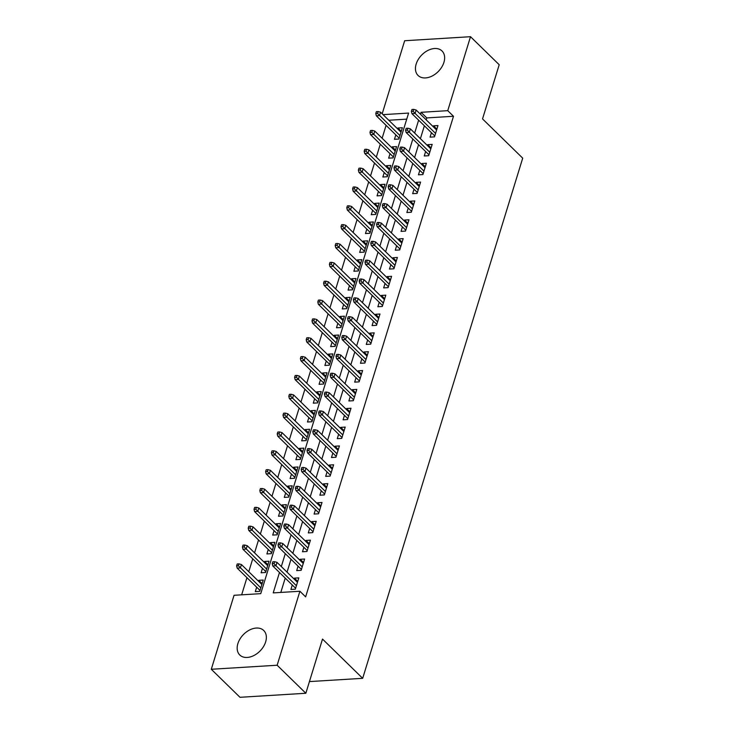 <?xml version="1.0" encoding="UTF-8"?>
<svg xmlns="http://www.w3.org/2000/svg" width="734" height="734" viewBox="0 0 734 734"><rect width="100%" height="100%" fill="white"/><g stroke="black" fill="none" stroke-linecap="round" stroke-linejoin="round"><path stroke-width="1.1" d="M443.923 62.372A17.13 11.689 134.3 0 1 432.188 75.997A17.13 11.689 134.3 0 1 418.077 75.474A17.13 11.689 134.3 0 1 416.16 64.069A17.13 11.689 134.3 0 1 427.894 50.444A17.13 11.689 134.3 0 1 442.015 50.967A17.13 11.689 134.3 0 1 443.923 62.372M265.644 641.901A17.13 11.689 134.3 0 1 253.9 655.526A17.13 11.689 134.3 0 1 239.789 655.003A17.13 11.689 134.3 0 1 237.88 643.599A17.13 11.689 134.3 0 1 249.615 629.974A17.13 11.689 134.3 0 1 263.726 630.497A17.13 11.689 134.3 0 1 265.644 641.901M382.185 113.798L404.654 40.737L470.503 36.7L499.203 64.73L482.532 118.917L522.709 158.159L362.679 678.326L322.51 639.075L305.839 693.263L239.99 697.3L211.291 669.27L234.054 595.292L260.744 593.659L408.599 113.073L383.047 114.642M386.093 125.349L382.12 138.249M380.295 144.194L376.322 157.094M374.496 163.04L370.523 175.94M368.697 181.894L364.725 194.785M362.899 200.74L358.935 213.631M357.1 219.585L353.137 232.476M351.302 238.431L347.338 251.322M345.503 257.276L341.539 270.176M339.704 276.122L335.741 289.022M333.906 294.967L329.942 307.867M328.107 313.813L324.144 326.713M322.309 332.658L318.345 345.558M316.519 351.513L312.546 364.403M310.721 370.358L306.748 383.249M304.922 389.203L300.949 402.094M299.123 408.049L295.151 420.94M293.325 426.894L289.352 439.794M287.526 445.74L283.553 458.64M281.728 464.585L277.764 477.485M275.929 483.431L271.965 496.331M270.13 502.276L266.167 515.176M264.332 521.131L260.368 534.022M258.533 539.976L254.57 552.867M252.735 558.822L248.771 571.713M246.936 577.667L241.66 594.834M431.418 132.68L430.051 137.13L434.5 136.854L437.978 125.551L433.528 125.826L433.253 126.725M425.619 151.525L424.252 155.975L428.702 155.709L432.179 144.396L427.729 144.671L427.454 145.571M419.82 170.371L418.453 174.82L422.903 174.554L426.381 163.242L421.931 163.517L421.655 164.416M414.022 189.216L412.655 193.675L417.105 193.4L420.582 182.087L416.132 182.362L415.857 183.271M408.223 208.061L406.856 212.521L411.306 212.245L414.783 200.933L410.334 201.208L410.058 202.116M402.425 226.907L401.058 231.366L405.507 231.091L408.985 219.787L404.535 220.053L404.26 220.962M396.635 245.752L395.259 250.211L399.709 249.936L403.186 238.633L398.736 238.899L398.461 239.807M390.837 264.598L389.46 269.057L393.91 268.782L397.388 257.478L392.938 257.753L392.662 258.652M385.038 283.452L383.662 287.902L388.112 287.627L391.589 276.323L387.139 276.599L386.864 277.498M379.239 302.298L377.863 306.748L382.313 306.473L385.8 295.169L381.35 295.444L381.065 296.343M373.441 321.143L372.065 325.593L376.514 325.327L380.001 314.014L375.551 314.29L375.267 315.189M367.642 339.989L366.275 344.439L370.716 344.173L374.202 332.86L369.752 333.135L369.468 334.034M361.844 358.834L360.477 363.293L364.926 363.018L368.404 351.705L363.954 351.981L363.679 352.889M356.045 377.68L354.678 382.139L359.128 381.863L362.605 370.551L358.155 370.826L357.88 371.734M350.246 396.525L348.879 400.984L353.329 400.709L356.807 389.405L352.357 389.671L352.081 390.58M344.448 415.371L343.081 419.83L347.531 419.554L351.008 408.251L346.558 408.517L346.283 409.425M338.649 434.216L337.282 438.675L341.732 438.4L345.209 427.096L340.759 427.372L340.484 428.271M332.851 453.071L331.484 457.521L335.933 457.245L339.411 445.942L334.961 446.217L334.686 447.116M327.052 471.916L325.685 476.366L330.135 476.1L333.612 464.787L329.162 465.062L328.887 465.962M321.263 490.762L319.886 495.211L324.336 494.945L327.814 483.633L323.364 483.908L323.088 484.807M315.464 509.607L314.088 514.057L318.538 513.791L322.015 502.478L317.565 502.753L317.29 503.652M309.665 528.452L308.289 532.912L312.739 532.636L316.216 521.324L311.767 521.599L311.491 522.507M303.867 547.298L302.491 551.757L306.94 551.482L310.418 540.169L305.977 540.444L305.693 541.353M298.068 566.143L296.692 570.602L301.142 570.327L304.628 559.024L300.178 559.29L299.894 560.198M262.139 583.603L258.781 580.319L258.506 581.227M256.671 587.172L255.304 591.632L259.753 591.356L263.231 580.053L258.781 580.319M267.938 564.758L264.579 561.473L264.304 562.382M262.469 568.327L261.102 572.786L265.552 572.511L269.029 561.207L264.579 561.473M273.736 545.913L270.378 542.628L270.103 543.536M268.268 549.482L266.901 553.941L271.351 553.665L274.828 542.353L270.378 542.628M279.535 527.058L276.177 523.782L275.901 524.682M274.066 530.636L272.699 535.095L277.149 534.82L280.627 523.507L276.177 523.782M285.333 508.212L281.975 504.937L281.7 505.836M279.865 511.791L278.498 516.241L282.948 515.974L286.425 504.662L281.975 504.937M291.132 489.367L287.774 486.091L287.489 486.991M285.664 492.945L284.297 497.395L288.746 497.129L292.224 485.816L287.774 486.091M296.931 470.522L293.572 467.246L293.288 468.145M291.462 474.1L290.095 478.55L294.536 478.274L298.022 466.971L293.572 467.246M302.72 451.676L299.371 448.401L299.087 449.3M297.261 455.254L295.885 459.704L300.334 459.429L303.821 448.125L299.371 448.401M308.519 432.831L305.17 429.546L304.885 430.454M303.059 436.4L301.683 440.859L306.133 440.583L309.61 429.28L305.17 429.546M314.317 413.985L310.959 410.701L310.684 411.609M308.858 417.554L307.482 422.013L311.932 421.738L315.409 410.434L310.959 410.701M320.116 395.14L316.758 391.855L316.482 392.763M314.657 398.709L313.28 403.168L317.73 402.893L321.208 391.589L316.758 391.855M325.914 376.294L322.556 373.01L322.281 373.918M320.455 379.863L319.079 384.322L323.529 384.047L327.006 372.734L322.556 373.01M331.713 357.44L328.355 354.164L328.08 355.063M326.245 361.018L324.878 365.477L329.327 365.202L332.805 353.889L328.355 354.164M337.512 338.594L334.154 335.319L333.878 336.218M332.043 342.172L330.676 346.622L335.126 346.356L338.603 335.043L334.154 335.319M343.31 319.749L339.952 316.473L339.677 317.372M337.842 323.327L336.475 327.777L340.925 327.511L344.402 316.198L339.952 316.473M349.109 300.903L345.751 297.628L345.475 298.527M343.64 304.482L342.273 308.931L346.723 308.656L350.201 297.353L345.751 297.628M354.907 282.058L351.549 278.782L351.274 279.682M349.439 285.636L348.072 290.086L352.522 289.811L355.999 278.507L351.549 278.782M360.706 263.212L357.348 259.928L357.073 260.836M355.238 266.781L353.871 271.241L358.32 270.965L361.798 259.662L357.348 259.928M366.505 244.367L363.147 241.082L362.871 241.991M361.036 247.936L359.669 252.395L364.119 252.12L367.596 240.816L363.147 241.082M372.303 225.522L368.945 222.237L368.661 223.145M366.835 229.091L365.468 233.55L369.918 233.274L373.395 221.971L368.945 222.237M378.102 206.676L374.744 203.391L374.459 204.3M372.633 210.245L371.266 214.704L375.707 214.429L379.194 203.116L374.744 203.391M383.891 187.821L380.542 184.546L380.258 185.445M378.432 191.4L377.056 195.859L381.506 195.583L384.992 184.271L380.542 184.546M389.69 168.976L386.341 165.701L386.056 166.6M384.231 172.554L382.854 177.004L387.304 176.738L390.782 165.425L386.341 165.701M395.488 150.131L392.13 146.855L391.855 147.754M390.029 153.709L388.653 158.159L393.103 157.893L396.58 146.58L392.13 146.855M406.728 119.147L388.791 120.248M395.828 134.863L394.452 139.313L398.901 139.038L402.379 127.734L397.929 128.01L397.654 128.909M279.48 572.502L273.204 592.898L299.903 591.255L305.638 596.861L453.493 116.275L426.793 117.917L426.197 119.844M424.371 125.789L420.398 138.689M418.573 144.635L414.609 157.535M412.774 163.48L408.81 176.38M406.975 182.326L403.012 195.226M401.177 201.18L397.213 214.071M395.378 220.026L391.415 232.917M389.58 238.871L385.616 251.762M383.781 257.717L379.817 270.617M377.982 276.562L374.019 289.462M372.193 295.407L368.22 308.308M366.394 314.253L362.422 327.153M360.596 333.098L356.623 345.998M354.797 351.944L350.824 364.844M348.999 370.798L345.026 383.689M343.2 389.644L339.227 402.535M337.401 408.489L333.438 421.38M331.603 427.335L327.639 440.235M325.804 446.18L321.841 459.08M320.006 465.026L316.042 477.926M314.207 483.871L310.243 496.771M308.408 502.717L304.445 515.617M302.61 521.562L298.646 534.462M296.811 540.417L292.848 553.308M291.022 559.262L287.049 572.153M285.223 578.108L280.81 592.43M292.27 584.989L290.903 589.448L295.343 589.173L298.83 577.869L294.38 578.135L294.095 579.043M309.427 681.583L362.679 678.326M305.839 693.263L277.149 665.233L211.291 669.27M470.503 36.7L447.749 110.669L421.05 112.311L420.463 114.238M453.493 116.275L447.749 110.669M299.903 591.255L277.149 665.233M418.628 120.183L414.664 133.083M412.829 139.029L408.866 151.929M407.04 157.874L403.067 170.774M401.241 176.72L397.268 189.62M395.442 195.574L391.47 208.465M389.644 214.42L385.671 227.311M383.845 233.265L379.873 246.156M378.047 252.111L374.074 265.011M372.248 270.956L368.284 283.856M366.45 289.802L362.486 302.702M360.651 308.647L356.687 321.547M354.852 327.492L350.889 340.392M349.054 346.338L345.09 359.238M343.255 365.193L339.291 378.083M337.457 384.038L333.493 396.929M331.658 402.883L327.694 415.774M325.868 421.729L321.896 434.629M320.07 440.574L316.097 453.474M314.271 459.42L310.298 472.32M308.473 478.265L304.5 491.165M302.674 497.111L298.701 510.011M296.875 515.956L292.903 528.856M291.077 534.811L287.113 547.702M285.278 553.656L281.315 566.547M426.793 117.917L421.05 112.311M297.738 581.42L294.38 578.135M401.287 131.285L397.929 128.01M303.527 562.574L300.178 559.29M309.326 543.729L305.977 540.444M315.125 524.874L311.767 521.599M320.923 506.029L317.565 502.753M326.722 487.183L323.364 483.908M332.52 468.338L329.162 465.062M338.319 449.492L334.961 446.217M344.118 430.647L340.759 427.372M349.916 411.802L346.558 408.517M355.715 392.956L352.357 389.671M361.513 374.111L358.155 370.826M367.312 355.256L363.954 351.981M373.111 336.411L369.752 333.135M378.9 317.565L375.551 314.29M384.699 298.72L381.35 295.444M390.497 279.874L387.139 276.599M396.296 261.029L392.938 257.753M402.094 242.183L398.736 238.899M407.893 223.338L404.535 220.053M413.692 204.492L410.334 201.208M419.49 185.638L416.132 182.362M425.289 166.792L421.931 163.517M431.087 147.947L427.729 144.671M436.886 129.101L433.528 125.826M274.002 563.574L274.58 561.694L272.8 561.804L272.222 563.684L274.002 563.574L275.975 565.749L277.012 562.354L297.453 582.319M296.408 585.714L275.975 565.749L272.764 565.942L295.628 588.273M272.222 563.684L272.764 565.942M277.012 562.354L274.58 561.694M238.981 563.877L237.201 563.987L236.623 565.868L238.403 565.758L238.981 563.877L241.422 564.538L240.376 567.923L237.174 568.125L260.029 590.457M238.403 565.758L260.818 587.897M241.422 564.538L261.864 584.503M237.174 568.125L236.623 565.868M279.801 544.729L280.379 542.848L278.599 542.958L278.021 544.839L279.801 544.729L281.764 546.894L282.81 543.509L303.252 563.473M302.206 566.868L281.764 546.894L278.562 547.096L301.426 569.428M278.021 544.839L278.562 547.096M282.81 543.509L280.379 542.848M285.59 525.883L286.177 524.003L284.397 524.113L283.81 525.994L285.59 525.883L287.563 528.049L288.609 524.663L309.051 544.628M308.005 548.023L287.563 528.049L284.361 528.251L307.225 550.583M283.81 525.994L284.361 528.251M288.609 524.663L286.177 524.003M291.389 507.038L291.976 505.157L290.196 505.258L289.609 507.148L291.389 507.038L293.361 509.203L294.407 505.809L314.849 525.783M313.803 529.177L293.361 509.203L290.159 509.405L313.023 531.728M289.609 507.148L290.159 509.405M294.407 505.809L291.976 505.157M297.187 488.193L297.765 486.303L295.995 486.413L295.407 488.303L297.187 488.193L299.16 490.358L300.206 486.963L320.648 506.937M319.602 510.332L299.16 490.358L295.958 490.56L318.813 512.882M295.407 488.303L295.958 490.56M300.206 486.963L297.765 486.303M244.78 545.032L243 545.142L242.422 547.023L244.202 546.913L244.78 545.032L247.22 545.692L246.174 549.078L242.972 549.28L265.827 571.612M244.202 546.913L266.616 569.052M247.22 545.692L267.662 565.657M242.972 549.28L242.422 547.023M250.578 526.186L248.798 526.287L248.22 528.177L250 528.067L250.578 526.186L253.019 526.847L251.973 530.232L248.771 530.434L271.626 552.757M250 528.067L272.415 550.206M253.019 526.847L273.461 546.812M248.771 530.434L248.22 528.177M256.377 507.332L254.597 507.442L254.019 509.332L255.799 509.222L256.377 507.332L258.818 507.992L257.772 511.387L254.57 511.589L277.424 533.912M255.799 509.222L278.214 531.361M258.818 507.992L279.25 527.966M254.57 511.589L254.019 509.332M262.176 488.486L260.396 488.596L259.818 490.486L261.598 490.376L262.176 488.486L264.607 489.147L263.57 492.542L260.368 492.734L283.223 515.066M261.598 490.376L284.012 512.506M264.607 489.147L285.049 509.121M260.368 492.734L259.818 490.486M302.986 469.347L303.564 467.457L301.784 467.567L301.206 469.457L302.986 469.347L304.959 471.512L306.005 468.118L326.447 488.092M325.401 491.477L304.959 471.512L301.757 471.705L324.611 494.037M301.206 469.457L301.757 471.705M306.005 468.118L303.564 467.457M267.974 469.641L266.194 469.751L265.616 471.641L267.396 471.531L267.974 469.641L270.406 470.301L269.369 473.696L266.158 473.889L289.022 496.221M267.396 471.531L289.811 493.661M270.406 470.301L290.847 490.275M266.158 473.889L265.616 471.641M308.785 450.502L309.363 448.612L307.583 448.722L307.005 450.603L308.785 450.502L310.757 452.667L311.803 449.272L332.245 469.246M331.199 472.632L310.757 452.667L307.555 452.86L330.41 475.192M307.005 450.603L307.555 452.86M311.803 449.272L309.363 448.612M273.773 450.795L271.993 450.905L271.415 452.786L273.195 452.685L273.773 450.795L276.204 451.456L275.167 454.851L271.956 455.043L294.82 477.375M273.195 452.685L295.609 474.815M276.204 451.456L296.646 471.43M271.956 455.043L271.415 452.786M314.583 431.647L315.161 429.766L313.381 429.876L312.803 431.757L314.583 431.647L316.556 433.822L317.602 430.427L338.044 450.392M336.998 453.786L316.556 433.822L313.354 434.014L336.209 456.346M312.803 431.757L313.354 434.014M317.602 430.427L315.161 429.766M279.571 431.95L277.791 432.06L277.213 433.941L278.993 433.831L279.571 431.95L282.003 432.61L280.957 436.005L277.755 436.198L300.619 458.53M278.993 433.831L301.399 455.97M282.003 432.61L302.445 452.575M277.755 436.198L277.213 433.941M320.382 412.802L320.96 410.921L319.18 411.031L318.602 412.912L320.382 412.802L322.354 414.976L323.4 411.581L343.842 431.546M342.796 434.941L322.354 414.976L319.152 415.169L342.007 437.501M318.602 412.912L319.152 415.169M323.4 411.581L320.96 410.921M285.37 413.104L283.59 413.214L283.003 415.095L284.783 414.985L285.37 413.104L287.801 413.765L286.755 417.16L283.553 417.352L306.417 439.684M284.783 414.985L307.197 437.125M287.801 413.765L308.243 433.73M283.553 417.352L283.003 415.095M326.18 393.956L326.758 392.075L324.978 392.185L324.4 394.066L326.18 393.956L328.153 396.131L329.199 392.736L349.641 412.701M348.595 416.095L328.153 396.131L324.951 396.323L347.806 418.655M324.4 394.066L324.951 396.323M329.199 392.736L326.758 392.075M291.169 394.259L289.389 394.369L288.801 396.25L290.581 396.14L291.169 394.259L293.6 394.92L292.554 398.305L289.352 398.507L312.216 420.839M290.581 396.14L312.996 418.279M293.6 394.92L314.042 414.884M289.352 398.507L288.801 396.25M331.979 375.111L332.557 373.23L330.777 373.34L330.199 375.221L331.979 375.111L333.952 377.276L334.998 373.89L355.43 393.855M354.394 397.25L333.952 377.276L330.75 377.478L353.604 399.81M330.199 375.221L330.75 377.478M334.998 373.89L332.557 373.23M296.967 375.413L295.187 375.524L294.6 377.404L296.38 377.294L296.967 375.413L299.399 376.074L298.353 379.46L295.151 379.661L318.006 401.993M296.38 377.294L318.795 399.434M299.399 376.074L319.841 396.039M295.151 379.661L294.6 377.404M337.778 356.265L338.356 354.384L336.576 354.494L335.998 356.375L337.778 356.265L339.75 358.431L340.787 355.045L361.229 375.01M360.192 378.405L339.75 358.431L336.548 358.632L359.403 380.964M335.998 356.375L336.548 358.632M340.787 355.045L338.356 354.384M302.757 356.568L300.977 356.669L300.399 358.559L302.179 358.449L302.757 356.568L305.197 357.229L304.151 360.614L300.949 360.816L323.804 383.139M302.179 358.449L324.593 380.588M305.197 357.229L325.639 377.193M300.949 360.816L300.399 358.559M343.576 337.42L344.154 335.539L342.374 335.64L341.796 337.53L343.576 337.42L345.549 339.585L346.586 336.19L367.028 356.164M365.991 359.559L345.549 339.585L342.338 339.787L365.202 362.11M341.796 337.53L342.338 339.787M346.586 336.19L344.154 335.539M308.555 337.713L306.775 337.823L306.197 339.714L307.977 339.603L308.555 337.713L310.996 338.374L309.95 341.769L306.748 341.971L329.603 364.293M307.977 339.603L330.392 361.743M310.996 338.374L331.438 358.348M306.748 341.971L306.197 339.714M349.375 318.574L349.953 316.684L348.173 316.794L347.595 318.684L349.375 318.574L351.347 320.74L352.384 317.345L372.826 337.319M371.789 340.714L351.347 320.74L348.136 320.942L371 343.264M347.595 318.684L348.136 320.942M352.384 317.345L349.953 316.684M314.354 318.868L312.574 318.978L311.996 320.868L313.776 320.758L314.354 318.868L316.794 319.529L315.748 322.923L312.546 323.116L335.401 345.448M313.776 320.758L336.19 342.888M316.794 319.529L337.236 339.503M312.546 323.116L311.996 320.868M355.173 299.729L355.751 297.839L353.971 297.949L353.393 299.839L355.173 299.729L357.146 301.894L358.183 298.499L378.625 318.473M377.579 321.859L357.146 301.894L353.935 302.087L376.799 324.419M353.393 299.839L353.935 302.087M358.183 298.499L355.751 297.839M320.152 300.022L318.373 300.133L317.794 302.023L319.574 301.913L320.152 300.022L322.593 300.683L321.547 304.078L318.345 304.271L341.2 326.602M319.574 301.913L341.989 324.043M322.593 300.683L343.035 320.657M318.345 304.271L317.794 302.023M360.963 280.883L361.55 278.993L359.77 279.103L359.192 280.984L360.963 280.883L362.935 283.049L363.981 279.654L384.423 299.628M383.377 303.014L362.935 283.049L359.733 283.241L382.597 305.573M359.192 280.984L359.733 283.241M363.981 279.654L361.55 278.993M325.951 281.177L324.171 281.287L323.593 283.168L325.373 283.067L325.951 281.177L328.392 281.838L327.346 285.232L324.144 285.425L346.998 307.757M325.373 283.067L347.788 305.197M328.392 281.838L348.833 301.812M324.144 285.425L323.593 283.168M366.761 262.029L367.349 260.148L365.569 260.258L364.981 262.139L366.761 262.029L368.734 264.203L369.78 260.809L390.222 280.773M389.176 284.168L368.734 264.203L365.532 264.396L388.396 286.728M364.981 262.139L365.532 264.396M369.78 260.809L367.349 260.148M331.75 262.332L329.97 262.442L329.392 264.323L331.172 264.212L331.75 262.332L334.19 262.992L333.144 266.387L329.942 266.58L352.797 288.912M331.172 264.212L353.586 286.352M334.19 262.992L354.632 282.957M329.942 266.58L329.392 264.323M372.56 243.183L373.147 241.303L371.367 241.413L370.78 243.293L372.56 243.183L374.533 245.358L375.579 241.963L396.021 261.928M394.975 265.323L374.533 245.358L371.331 245.551L394.186 267.882M370.78 243.293L371.331 245.551M375.579 241.963L373.147 241.303M337.548 243.486L335.768 243.596L335.19 245.477L336.97 245.367L337.548 243.486L339.989 244.147L338.943 247.542L335.741 247.734L358.596 270.066M336.97 245.367L359.385 267.506M339.989 244.147L360.422 264.112M335.741 247.734L335.19 245.477M378.359 224.338L378.937 222.457L377.157 222.567L376.579 224.448L378.359 224.338L380.331 226.512L381.377 223.118L401.819 243.082M400.773 246.477L380.331 226.512L377.129 226.705L399.984 249.037M376.579 224.448L377.129 226.705M381.377 223.118L378.937 222.457M343.347 224.641L341.567 224.751L340.989 226.632L342.769 226.522L343.347 224.641L345.778 225.301L344.741 228.687L341.539 228.889L364.394 251.221M342.769 226.522L365.183 248.661M345.778 225.301L366.22 245.266M341.539 228.889L340.989 226.632M384.157 205.492L384.735 203.612L382.955 203.722L382.377 205.603L384.157 205.492L386.13 207.658L387.176 204.272L407.618 224.237M406.572 227.632L386.13 207.658L382.928 207.86L405.783 230.192M382.377 205.603L382.928 207.86M387.176 204.272L384.735 203.612M349.145 205.795L347.365 205.905L346.787 207.786L348.567 207.676L349.145 205.795L351.577 206.456L350.54 209.841L347.329 210.043L370.193 232.375M348.567 207.676L370.982 229.815M351.577 206.456L372.019 226.421M347.329 210.043L346.787 207.786M389.956 186.647L390.534 184.766L388.754 184.876L388.176 186.757L389.956 186.647L391.928 188.812L392.974 185.427L413.416 205.392M412.37 208.786L391.928 188.812L388.726 189.014L411.581 211.346M388.176 186.757L388.726 189.014M392.974 185.427L390.534 184.766M354.944 186.95L353.164 187.051L352.586 188.941L354.366 188.831L354.944 186.95L357.375 187.61L356.339 190.996L353.127 191.198L375.992 213.521M354.366 188.831L376.771 210.97M357.375 187.61L377.817 207.575M353.127 191.198L352.586 188.941M395.754 167.802L396.332 165.921L394.553 166.022L393.974 167.912L395.754 167.802L397.727 169.967L398.773 166.572L419.215 186.546M418.169 189.941L397.727 169.967L394.525 170.169L417.38 192.492M393.974 167.912L394.525 170.169M398.773 166.572L396.332 165.921M360.743 168.095L358.963 168.205L358.385 170.095L360.165 169.985L360.743 168.095L363.174 168.756L362.128 172.151L358.926 172.352L381.79 194.675M360.165 169.985L382.57 192.125M363.174 168.756L383.616 188.73M358.926 172.352L358.385 170.095M401.553 148.956L402.131 147.066L400.351 147.176L399.773 149.066L401.553 148.956L403.526 151.121L404.572 147.727L425.014 167.701M423.968 171.095L403.526 151.121L400.324 151.323L423.179 173.646M399.773 149.066L400.324 151.323M404.572 147.727L402.131 147.066M366.541 149.25L364.761 149.36L364.174 151.25L365.954 151.14L366.541 149.25L368.973 149.91L367.927 153.305L364.725 153.498L387.589 175.83M365.954 151.14L388.369 173.27M368.973 149.91L389.415 169.884M364.725 153.498L364.174 151.25M407.352 130.111L407.93 128.221L406.15 128.331L405.572 130.221L407.352 130.111L409.324 132.276L410.37 128.881L430.812 148.855M429.766 152.241L409.324 132.276L406.122 132.469L428.977 154.801M405.572 130.221L406.122 132.469M410.37 128.881L407.93 128.221M372.34 130.404L370.56 130.514L369.973 132.404L371.753 132.294L372.34 130.404L374.771 131.065L373.725 134.46L370.523 134.652L393.387 156.984M371.753 132.294L394.167 154.424M374.771 131.065L395.213 151.039M370.523 134.652L369.973 132.404M413.15 111.265L413.728 109.375L411.948 109.485L411.37 111.366L413.15 111.265L415.123 113.431L416.169 110.036L436.602 130.01M435.565 133.395L415.123 113.431L411.921 113.623L434.776 135.955M411.37 111.366L411.921 113.623M416.169 110.036L413.728 109.375M378.129 111.559L376.358 111.669L375.771 113.55L377.551 113.449L378.129 111.559L380.57 112.219L379.524 115.614L376.322 115.807L399.177 138.139M377.551 113.449L399.966 135.579M380.57 112.219L401.012 132.193M376.322 115.807L375.771 113.55"/></g></svg>
